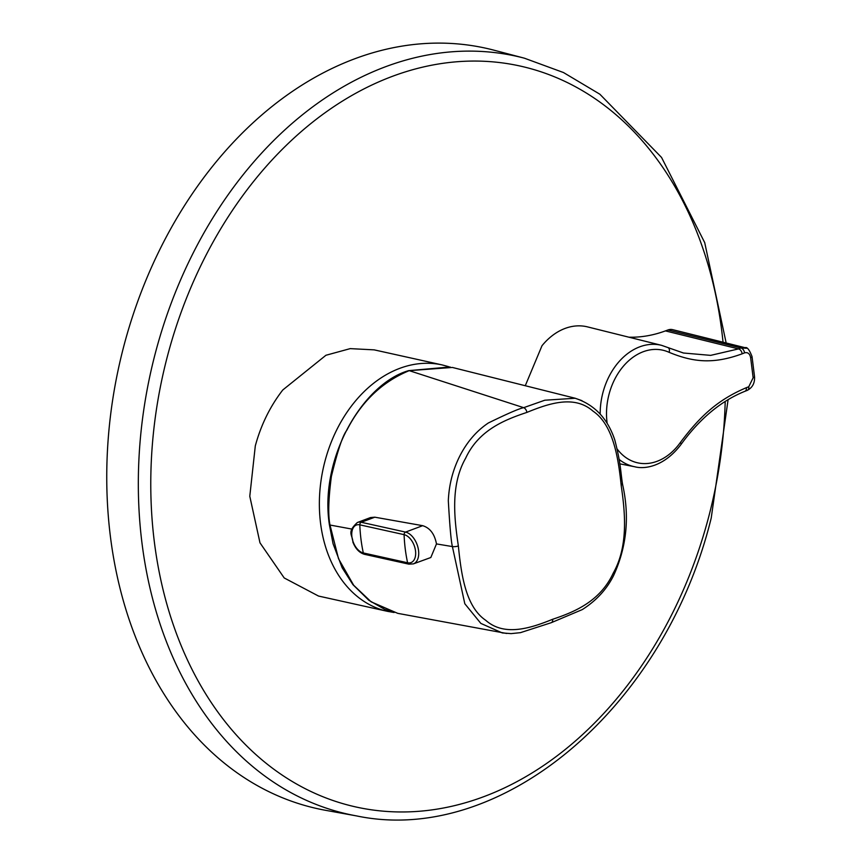 <?xml version="1.0" encoding="UTF-8"?>
<svg xmlns="http://www.w3.org/2000/svg" width="862" height="862" viewBox="0 0 862 862"><rect width="100%" height="100%" fill="white"/><g stroke="black" fill="none" stroke-linecap="round" stroke-linejoin="round"><path stroke-width="1.29" d="M750.64 357.719A4.579 1.315 172.8 0 0 752.03 356.556L754.53 376.597C754.929 383.008 752.526 387.598 747.289 390.367L747.289 390.367A4.579 2.92 -111.5 0 0 748.766 386.736L753.14 377.772A2774.336 1637.919 -109.9 0 0 751.901 367.751A2774.336 1637.919 -109.9 0 0 750.64 357.719C749.8 353.635 747.763 352.019 744.552 352.87A4.579 2.92 -111.6 0 0 740.911 347.957L746.492 348.259M744.552 352.87A2779.831 839.642 173.6 0 1 742.16 353.819C713.596 364.195 693.791 362.471 669.117 352.332A57.7 42.874 102.5 0 0 624.11 365.369A57.7 42.874 102.5 0 0 607.042 422.466A57.7 42.874 102.5 0 0 607.16 423.382M374.194 349.864L350.22 348.625L325.944 355.263L282.79 389.969C270.14 406.293 260.97 424.944 255.303 445.902L249.786 496.264L259.979 542.812L284.212 577.96L318.52 596.051L387.598 611.363A126.208 93.786 -77.5 0 1 324.931 461.332A126.208 93.786 -77.5 0 1 442.228 364.938L374.194 349.864M356.459 815.894L325.577 810.312A389.441 289.406 -77.5 0 1 123.934 345.673A389.441 289.406 -77.5 0 1 494.066 50.211L524.419 58.196A388.212 288.501 -77.5 0 0 155.451 352.73A388.212 288.501 -77.5 0 0 356.459 815.894C501.447 846.301 664.71 707.411 711.215 518.084L728.099 399.645M621.211 485.694C618.313 457.291 613.054 424.707 593.056 411.174C574.458 394.753 549.159 403.319 526.897 412.402C504.744 419.794 478.69 430.041 465.642 458.218C450.492 484.746 454.155 517.739 458.358 545.969C461.267 574.62 465.652 606.74 485.748 620.317C504.335 636.802 530.658 628.226 552.671 619.272C574.9 611.848 600.103 601.31 613.173 573.252C628.193 546.702 625.381 513.924 621.211 485.694L621.739 483.884M357.385 522.491C346.319 532.694 352.709 534.731 352.892 542.123C355.51 548.771 359.379 552.833 364.486 554.32A2.295 1.702 -77.5 0 1 363.311 552.951L407.597 562.767A14.794 8.922 -110.3 0 0 415.516 550.85A14.794 8.922 -110.3 0 0 404.095 534.655A2.295 1.702 -77.5 0 1 405.56 532.091A16.841 10.161 69.7 0 1 418.544 550.527A16.841 10.161 69.7 0 1 413.361 563.888L430.828 557.509L436.474 543.922C434.588 533.987 429.987 527.91 422.671 525.68L374.819 517.189L370.552 517.545L357.385 522.491A16.841 10.161 69.7 0 1 361.264 522.275L374.819 517.189M502.33 632.956L480.856 623.409L464.812 603.745L452.399 546.573C451.117 541.476 449.759 526.186 448.315 500.693C449.037 484.476 452.959 469.413 460.071 455.513C467.236 441.667 476.664 430.817 488.366 422.973C507.502 413.62 519.269 408.523 523.676 407.672L544.806 400.216L575.234 398.255L452.378 367.449L409.224 370.649C382.232 381.769 361.426 401.638 346.815 430.257C342.71 435.461 337.559 450.88 331.374 476.492C328.411 499.184 327.959 515.357 330.006 525.033L338.518 558.716L353.668 585.244L371.145 601.838L397.748 613.345L506.684 633.473M575.234 398.255L581.969 400.668M600.178 414.008A62.183 46.214 -77.5 0 1 661.585 345.339L587.593 326.903A64.176 47.69 102.5 0 0 541.993 345.727L525.486 385.217M744.983 347.666L672.705 329.661A13.781 10.247 102.5 0 0 667.899 329.974L665.41 330.9A160.289 119.118 -77.5 0 1 628.926 337.204M617.267 449.156A57.7 42.874 102.5 0 0 680.355 442.497C700.547 415.581 718.229 399.623 746.373 387.674A2779.831 767.536 -7.8 0 0 748.766 386.736M667.651 347.472L683.415 353.011L710.644 355.37L738.529 348.905A2775.252 838.263 -6.4 0 0 740.911 347.957L667.899 329.974M725.201 401.433A379.452 281.993 -77.5 0 1 708.618 517.157A379.452 281.993 -77.5 0 1 341.427 803.212A379.452 281.993 -77.5 0 1 167.519 355.877A379.452 281.993 -77.5 0 1 469.003 61.127A379.452 281.993 -77.5 0 1 723.035 342.203M526.897 412.402A4.579 2.769 -110.3 0 0 523.676 407.672L409.224 370.649A2.295 1.379 -110.3 0 0 408.62 370.649C363.559 383.471 319.112 457.41 329.37 524.656L329.37 524.656A2.295 0.657 172.9 0 0 330.006 525.033L351.922 529.085M436.474 543.922L452.399 546.573A4.579 1.325 -7.1 0 0 458.358 545.969M575.094 398.255L575.094 398.255C594.478 404.59 607.721 418.533 614.832 440.094C621.039 464.187 620.457 471.6 622.601 484.519C629.756 516.532 626.76 546.864 613.604 575.536C606.751 589.317 596.288 600.674 582.227 609.617L551.238 622.698A4.579 2.769 -110.3 0 0 552.671 619.272M408.62 370.649L450.126 366.964M747.289 390.367L744.908 391.305A4.579 2.92 -111.5 0 0 746.373 387.674M680.355 442.497A4.579 1.519 35.5 0 1 681.045 444.426C699.718 418.652 721.009 400.938 744.908 391.305M669.117 352.332A4.579 3.028 -65.4 0 0 668.007 347.601L661.585 345.339M681.045 444.426C664.236 466.676 644.636 469.478 634.669 466.741A62.183 46.214 -77.5 0 1 619.056 459.381M742.16 353.819A4.579 2.92 -111.6 0 0 738.529 348.905L665.41 330.9M754.53 376.597A4.579 1.336 173 0 1 753.14 377.772M364.486 554.32L408.782 564.136A2.295 1.702 102.5 0 1 407.597 562.767A137.424 102.125 102.5 0 1 404.095 534.655L359.81 524.839A2.295 1.702 102.5 0 1 361.264 522.275L405.56 532.091L422.671 525.68M359.81 524.839A14.794 8.922 -110.3 0 0 351.901 536.757A14.794 8.922 -110.3 0 0 363.311 552.951A137.424 102.125 -77.5 0 1 359.81 524.839M448.703 366.695L442.228 364.938M551.238 622.698L520.433 632.665L511.091 633.624L502.33 632.934M329.37 524.656L333.077 543.793L342.149 567.746L352.967 584.695L368.817 600.254L384.56 609.283L393.341 612.3M726.16 342.979L704.717 242.631L661.542 157.434L599.844 94.206L563.479 72.537L524.419 58.196M394.096 612.505L387.598 611.363M683.48 353.011L668.007 347.601M752.03 356.556C749.358 349.66 747.031 346.718 745.037 347.72M634.669 466.741L619.735 463.831M408.782 564.136L413.361 563.888"/></g></svg>
